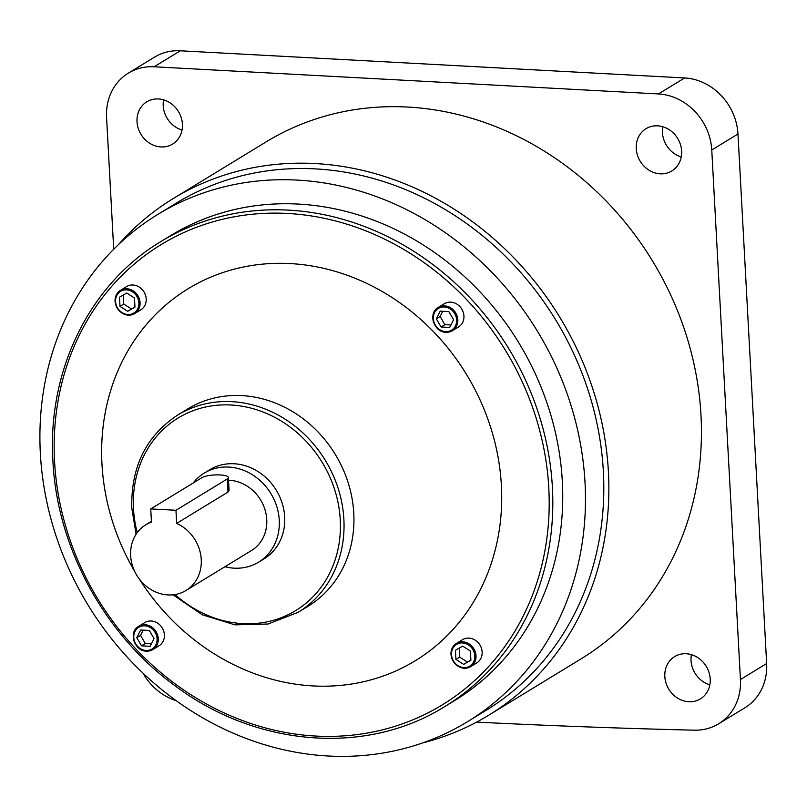 <?xml version="1.0" encoding="UTF-8"?>
<svg xmlns="http://www.w3.org/2000/svg" width="807" height="807" viewBox="0 0 807 807"><rect width="100%" height="100%" fill="white"/><g stroke="black" fill="none" stroke-linecap="round" stroke-linejoin="round"><path stroke-width="1.21" d="M146.198 298.893A13.618 12.055 -121.4 0 0 139.208 287.04A13.618 12.055 -121.4 0 0 126.618 286.586L120.495 290.328A13.618 12.055 58.6 0 1 133.084 290.782A13.618 12.055 58.6 0 1 140.065 302.625A13.618 12.055 58.6 0 1 134.678 313.58A13.618 12.055 58.6 0 1 122.089 313.126A13.618 12.055 58.6 0 1 115.108 301.283A13.618 12.055 58.6 0 1 120.495 290.328C116.743 292.79 114.917 296.472 115.028 301.374C117.913 312.975 124.46 317.04 134.678 313.58L140.811 309.848A13.618 12.055 -121.4 0 0 146.198 298.893M151.191 620.987A13.618 12.055 -121.4 0 0 144.816 622.56L138.683 626.303A13.618 12.055 58.6 0 1 145.068 624.729A13.618 12.055 58.6 0 1 157.607 635.008A13.618 12.055 58.6 0 1 152.876 649.554A13.618 12.055 58.6 0 1 146.501 651.128A13.618 12.055 58.6 0 1 133.952 640.839A13.618 12.055 58.6 0 1 138.683 626.303C128.212 631.72 134.214 651.249 146.4 651.148L152.876 649.554L158.999 645.812A13.618 12.055 -121.4 0 0 163.73 631.276A13.618 12.055 -121.4 0 0 151.191 620.987M451.042 654.366A13.618 12.055 58.6 0 1 456.429 643.411C452.677 645.872 450.851 649.554 450.962 654.457C453.847 666.057 460.394 670.123 470.622 666.663L476.745 662.93A13.618 12.055 -121.4 0 0 482.132 651.975A13.618 12.055 -121.4 0 0 475.141 640.122A13.618 12.055 -121.4 0 0 462.552 639.679L456.429 643.411A13.618 12.055 58.6 0 1 469.018 643.865A13.618 12.055 58.6 0 1 476.009 655.708A13.618 12.055 58.6 0 1 470.622 666.663A13.618 12.055 58.6 0 1 458.104 666.259A13.618 12.055 58.6 0 1 451.052 654.548M445.847 332.252A13.618 12.055 58.6 0 1 433.47 321.882A13.618 12.055 58.6 0 1 438.231 307.447C427.76 312.864 433.762 332.393 445.948 332.292L452.424 330.699L458.547 326.956A13.618 12.055 -121.4 0 0 463.279 312.42A13.618 12.055 -121.4 0 0 450.74 302.131A13.618 12.055 -121.4 0 0 444.354 303.704L438.231 307.447A13.618 12.055 58.6 0 1 444.617 305.873A13.618 12.055 58.6 0 1 457.155 316.152A13.618 12.055 58.6 0 1 452.424 330.699A13.618 12.055 58.6 0 1 446.039 332.272M228.401 477.542L229.087 490.242L227.978 492.088L176.662 523.41A38.524 34.106 58.6 0 1 201.246 559.493A38.524 34.106 58.6 0 1 186.014 590.482A38.524 34.106 58.6 0 1 150.405 589.201A38.524 34.106 58.6 0 1 130.643 555.69A38.524 34.106 58.6 0 1 145.875 524.711A38.524 34.106 58.6 0 1 151.454 522.048L150.738 508.924L175.956 510.276L227.271 478.965A13.759 3.319 -3.1 0 0 228.401 477.542A13.759 3.319 -3.1 0 0 220.119 474.95A13.759 3.319 -3.1 0 0 202.053 477.603L150.738 508.924M691.417 654.659A24.765 21.93 -121.4 0 0 691.034 660.54A24.765 21.93 -121.4 0 0 709.837 684.85M664.827 676.528A24.765 21.93 -121.4 0 0 677.537 698.065A24.765 21.93 -121.4 0 0 700.426 698.892A24.765 21.93 -121.4 0 0 710.221 678.969A24.765 21.93 -121.4 0 0 697.52 657.433A24.765 21.93 -121.4 0 0 674.622 656.616A24.765 21.93 -121.4 0 0 664.827 676.528M662.819 126.739A24.765 21.93 -121.4 0 0 662.446 132.61A24.765 21.93 -121.4 0 0 681.249 156.931M636.239 148.609A24.765 21.93 -121.4 0 0 648.939 170.146A24.765 21.93 -121.4 0 0 671.838 170.963A24.765 21.93 -121.4 0 0 681.633 151.05A24.765 21.93 -121.4 0 0 668.922 129.513A24.765 21.93 -121.4 0 0 646.034 128.686A24.765 21.93 -121.4 0 0 636.239 148.609M182.019 130.038A24.765 21.93 58.6 0 1 163.216 105.727A24.765 21.93 58.6 0 1 163.589 99.846M182.402 124.157A24.765 21.93 58.6 0 1 172.607 144.08A24.765 21.93 58.6 0 1 149.709 143.253A24.765 21.93 58.6 0 1 137.008 121.716A24.765 21.93 58.6 0 1 146.803 101.803A24.765 21.93 58.6 0 1 169.692 102.62A24.765 21.93 58.6 0 1 182.402 124.157M228.542 480.256A38.524 34.106 58.6 0 1 266.754 519.516A38.524 34.106 58.6 0 1 251.522 550.495L186.014 590.482M193.155 483.03A52.173 46.191 58.6 0 1 204.272 473.084A52.173 46.191 58.6 0 1 252.5 474.819A52.173 46.191 58.6 0 1 279.262 520.192A52.173 46.191 58.6 0 1 258.633 562.146A52.173 46.191 58.6 0 1 224.931 566.726M204.272 473.084L209.689 469.775A52.173 46.191 58.6 0 1 257.917 471.51A52.173 46.191 58.6 0 1 284.679 516.884A52.173 46.191 58.6 0 1 264.05 558.847L258.633 562.146M177.762 415L187.668 408.947A115.572 102.328 58.6 0 1 294.494 412.781A115.572 102.328 58.6 0 1 353.779 513.302A115.572 102.328 58.6 0 1 308.082 606.249L298.166 612.291A115.572 102.328 58.6 0 0 343.873 519.345A115.572 102.328 58.6 0 0 284.589 418.833A115.572 102.328 58.6 0 0 177.762 415C146.097 435.911 130.784 466.981 131.823 508.228L136.101 534.264M134.809 571.649A217.93 192.954 58.6 0 1 101.964 464.005A217.93 192.954 58.6 0 1 290.248 263.586A217.93 192.954 58.6 0 1 501.389 485.511A217.93 192.954 58.6 0 1 368.396 680.543A217.93 192.954 58.6 0 1 139.208 578.861M160.865 241.565L170.781 235.513A272.413 241.192 58.6 0 1 422.586 244.551A272.413 241.192 58.6 0 1 562.328 481.486A272.413 241.192 58.6 0 1 454.593 700.577L444.677 706.619A272.413 241.192 58.6 0 0 552.412 487.539A272.413 241.192 58.6 0 0 412.67 250.604A272.413 241.192 58.6 0 0 160.865 241.565C89.678 284.064 47.26 370.383 52.909 460.928C56.954 546.672 103.649 633.243 173.586 684.669C255.264 746.969 366.055 756.018 444.677 706.619M40.35 453.373A297.178 263.122 58.6 0 1 157.879 214.369A297.178 263.122 58.6 0 1 432.572 224.235A297.178 263.122 58.6 0 1 585.025 482.707A297.178 263.122 58.6 0 1 467.495 721.71A297.178 263.122 58.6 0 1 192.792 711.855A297.178 263.122 58.6 0 1 40.35 453.373M157.879 214.369L176.219 203.182A297.178 263.122 58.6 0 1 450.921 213.038A297.178 263.122 58.6 0 1 603.364 471.52A297.178 263.122 58.6 0 1 485.834 710.513L467.495 721.71M118.407 244.672A302.675 267.995 58.6 0 1 173.354 198.482A302.675 267.995 58.6 0 1 453.141 208.529A302.675 267.995 58.6 0 1 608.407 471.792A302.675 267.995 58.6 0 1 488.709 715.214A302.675 267.995 58.6 0 1 422.505 742.954M173.354 198.482L265.937 141.982A302.675 267.995 58.6 0 1 545.724 152.019A302.675 267.995 58.6 0 1 700.99 415.282A302.675 267.995 58.6 0 1 581.292 658.714L488.709 715.214M154.127 66.779A55.037 48.723 -121.4 0 0 128.343 73.134L154.54 57.136A55.037 48.723 58.6 0 1 180.324 50.791L154.127 66.779L658.451 93.945L684.649 77.956A55.037 48.723 58.6 0 1 737.971 133.992L766.65 663.525A55.037 48.723 58.6 0 1 744.881 707.789L718.684 723.778A55.037 48.723 -121.4 0 0 740.443 679.524L766.65 663.525M128.343 73.134A55.037 48.723 -121.4 0 0 106.574 117.388L113.716 249.262M142.97 673.099A55.037 48.723 -121.4 0 0 176.279 700.718M718.684 723.778A55.037 48.723 -121.4 0 1 694.313 730.184A9908.649 8773.058 58.6 0 1 476.604 722.124M737.971 133.992L711.764 149.991L740.443 679.524M711.764 149.991A55.037 48.723 -121.4 0 0 658.451 93.945M180.324 50.791L684.649 77.956M176.662 523.41L175.956 510.276M449.721 327.44L453.615 319.754L448.863 311.603L440.219 311.139L436.315 318.826L441.076 326.976L449.721 327.44M442.761 311.27L440.108 316.515L444.859 324.666L450.962 324.999M444.859 324.666L441.076 326.976M440.108 316.515L436.315 318.826M455.925 659.43L463.662 664.403L470.905 660.237L470.4 651.088L462.663 646.114L455.43 650.281L455.925 659.43L459.708 657.12L467.445 662.093L463.662 664.403M140.67 629.995L136.776 637.681L141.528 645.832L150.173 646.296L154.066 638.609L149.315 630.459L140.67 629.995M134.466 298.005L126.729 293.032L119.486 297.198L119.981 306.347L127.718 311.32L134.961 307.154L134.466 298.005M459.213 648.102L459.708 657.12M467.445 662.093L470.895 660.106M143.212 630.126L140.559 635.371L136.776 637.681M140.559 635.371L145.31 643.522L151.413 643.855M145.31 643.522L141.528 645.832M123.279 295.019L123.764 304.037L131.501 309.01L134.961 307.023M131.501 309.01L127.718 311.32M123.764 304.037L119.981 306.347M548.8 488.074A269.659 238.751 -121.4 0 0 287.524 213.462A269.659 238.751 -121.4 0 0 54.563 461.453A269.659 238.751 -121.4 0 0 315.83 736.055A269.659 238.751 -121.4 0 0 548.8 488.074M175.028 594.547A112.819 99.886 -121.4 0 0 285.971 615.721A112.819 99.886 -121.4 0 0 340.261 519.879A112.819 99.886 -121.4 0 0 230.953 404.993A112.819 99.886 -121.4 0 0 133.488 508.743A112.819 99.886 -121.4 0 0 137.24 532.62M138.875 302.807A12.71 11.258 -121.4 0 0 126.558 289.854A12.71 11.258 -121.4 0 0 115.572 301.546A12.71 11.258 -121.4 0 0 127.889 314.498A12.71 11.258 -121.4 0 0 138.875 302.807M144.756 625.828A12.71 11.258 -121.4 0 0 133.77 637.52A12.71 11.258 -121.4 0 0 146.087 650.462A12.71 11.258 -121.4 0 0 157.072 638.771A12.71 11.258 -121.4 0 0 144.756 625.828M474.809 655.889A12.71 11.258 -121.4 0 0 462.492 642.937A12.71 11.258 -121.4 0 0 451.517 654.628A12.71 11.258 -121.4 0 0 463.833 667.581A12.71 11.258 -121.4 0 0 474.809 655.889M444.304 306.973A12.71 11.258 -121.4 0 0 433.319 318.664A12.71 11.258 -121.4 0 0 445.635 331.606A12.71 11.258 -121.4 0 0 456.621 319.915A12.71 11.258 -121.4 0 0 444.304 306.973M227.978 492.088L227.271 478.965M145.875 524.711L151.413 521.332M173.051 594.809L202.254 614.793L234.988 624.86L268.045 624.013L298.166 612.291"/></g></svg>
